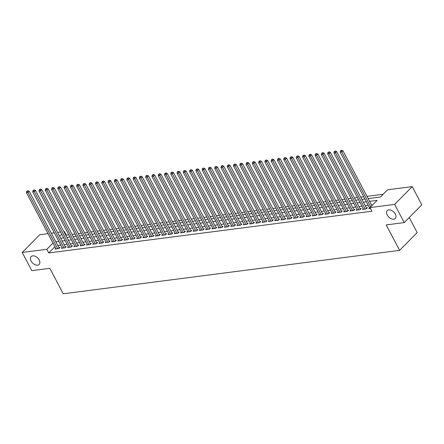 <?xml version="1.0" encoding="UTF-8"?>
<svg xmlns="http://www.w3.org/2000/svg" width="444" height="444" viewBox="0 0 444 444"><rect width="100%" height="100%" fill="white"/><g stroke="black" fill="none" stroke-linecap="round" stroke-linejoin="round"><path stroke-width="0.67" d="M387.257 215.063A5.606 3.563 44.7 0 1 387.29 210.606A5.606 3.563 44.7 0 1 395.288 214.03A5.606 3.563 44.7 0 1 395.26 218.487A5.606 3.563 44.7 0 1 387.257 215.063M31.136 261.028A5.606 3.563 44.7 0 1 31.169 256.571A5.606 3.563 44.7 0 1 39.166 259.995A5.606 3.563 44.7 0 1 39.139 264.452A5.606 3.563 44.7 0 1 31.136 261.028M409.235 217.521L417.182 232.601L399.606 250.377L63.253 293.789L49.828 268.331L31.79 270.657L22.2 252.47L39.777 234.698L48.041 233.633M51.315 233.205L54.318 232.823M57.592 232.401L60.589 232.012M63.864 231.59L64.402 231.518L64.03 231.896M68.787 234.837L66.323 235.154L64.402 231.518M383.178 194.261L366.994 196.348M363.725 196.77L360.722 197.158M357.448 197.58L354.445 197.969M351.171 198.39L348.168 198.779M344.899 199.201L341.897 199.589M338.622 200.011L335.62 200.399M332.345 200.821L329.343 201.204M326.074 201.632L323.071 202.014M319.797 202.442L316.794 202.825M313.519 203.247L310.517 203.635M307.242 204.057L304.245 204.445M300.971 204.867L297.968 205.256M294.694 205.677L291.691 206.066M288.417 206.488L285.42 206.876M282.145 207.298L279.143 207.687M275.868 208.108L272.866 208.497M269.591 208.919L266.594 209.307M263.32 209.729L260.317 210.117M257.043 210.539L254.04 210.928M250.766 211.35L247.769 211.738M244.494 212.16L241.492 212.548M238.217 212.97L235.215 213.359M231.94 213.78L228.938 214.169M225.669 214.591L222.666 214.974M219.392 215.401L216.389 215.784M213.114 216.211L210.112 216.594M206.843 217.016L203.84 217.405M200.566 217.826L197.563 218.215M194.289 218.637L191.286 219.025M188.017 219.447L185.015 219.836M181.74 220.257L178.738 220.646M175.463 221.068L172.461 221.456M169.192 221.878L166.189 222.266M162.915 222.688L159.912 223.077M156.638 223.499L153.635 223.887M150.366 224.309L147.364 224.697M144.089 225.119L141.087 225.508M137.812 225.929L134.81 226.318M131.535 226.74L128.538 227.128M125.264 227.55L122.261 227.933M118.986 228.36L115.984 228.743M112.709 229.171L109.712 229.554M106.438 229.975L103.435 230.364M100.161 230.786L97.158 231.174M93.884 231.596L90.887 231.984M87.612 232.406L84.61 232.795M81.335 233.217L78.333 233.605M75.058 234.027L72.061 234.415M368.181 198.596L380.458 197.008L387.579 189.804L412.21 186.624L394.638 204.401L370.007 207.581L377.134 200.372L369.63 201.343M394.638 204.401L404.223 222.588L421.8 204.812L412.21 186.624M369.541 207.809L368.781 208.586L370.424 208.369M363.27 208.619L362.504 209.396L366.267 208.908L367.454 207.709L366.356 207.848M356.993 209.429L356.227 210.206L359.995 209.718L361.183 208.519L360.084 208.658M350.716 210.24L349.955 211.017L353.718 210.528L354.906 209.329L353.807 209.468M344.444 211.05L343.678 211.827L347.441 211.338L348.629 210.14L347.53 210.278M338.167 211.86L337.401 212.632L341.17 212.149L342.357 210.95L341.258 211.089M331.89 212.67L331.13 213.442L334.893 212.959L336.08 211.755L334.981 211.899M325.619 213.481L324.853 214.252L328.616 213.769L329.803 212.565L328.704 212.709M319.341 214.291L318.576 215.063L322.344 214.58L323.532 213.375L322.433 213.52M313.064 215.101L312.304 215.873L316.067 215.39L317.255 214.186L316.156 214.33M306.793 215.912L306.027 216.683L309.79 216.2L310.978 214.996L309.879 215.14M300.516 216.722L299.75 217.493L303.518 217.011L304.706 215.806L303.607 215.951M294.239 217.532L293.478 218.304L297.241 217.815L298.429 216.617L297.33 216.761M287.967 218.343L287.201 219.114L290.964 218.626L292.152 217.427L291.053 217.571M281.69 219.153L280.924 219.924L284.693 219.436L285.881 218.237L284.782 218.381M275.413 219.958L274.647 220.735L278.416 220.246L279.603 219.047L278.505 219.186M269.142 220.768L268.376 221.545L272.139 221.057L273.326 219.858L272.228 219.996M262.865 221.578L262.099 222.355L265.867 221.867L267.049 220.668L265.956 220.807M256.588 222.389L255.822 223.166L259.59 222.677L260.778 221.478L259.679 221.617M250.316 223.199L249.55 223.976L253.313 223.487L254.501 222.289L253.402 222.427M244.039 224.009L243.273 224.786L247.036 224.298L248.224 223.099L247.13 223.238M237.762 224.819L236.996 225.591L240.765 225.108L241.952 223.909L240.853 224.048M231.491 225.63L230.725 226.401L234.488 225.918L235.675 224.714L234.576 224.858M225.213 226.44L224.448 227.211L228.21 226.729L229.398 225.524L228.305 225.669M218.936 227.25L218.171 228.022L221.939 227.539L223.127 226.335L222.028 226.479M212.665 228.061L211.899 228.832L215.662 228.349L216.85 227.145L215.751 227.289M206.388 228.871L205.622 229.642L209.385 229.16L210.573 227.955L209.479 228.099M200.111 229.681L199.345 230.453L203.113 229.97L204.301 228.765L203.202 228.91M193.834 230.492L193.073 231.263L196.836 230.78L198.024 229.576L196.925 229.72M187.562 231.302L186.796 232.073L190.559 231.585L191.747 230.386L190.648 230.53M181.285 232.112L180.519 232.884L184.288 232.395L185.475 231.196L184.377 231.341M175.008 232.917L174.248 233.694L178.011 233.205L179.198 232.007L178.1 232.145M168.737 233.727L167.971 234.504L171.734 234.016L172.921 232.817L171.822 232.956M162.46 234.537L161.694 235.314L165.462 234.826L166.65 233.627L165.551 233.766M156.183 235.348L155.422 236.125L159.185 235.636L160.373 234.438L159.274 234.576M149.911 236.158L149.145 236.935L152.908 236.447L154.096 235.248L152.997 235.387M143.634 236.968L142.868 237.745L146.637 237.257L147.824 236.058L146.725 236.197M137.357 237.779L136.597 238.556L140.36 238.067L141.547 236.868L140.448 237.007M131.085 238.589L130.32 239.36L134.082 238.878L135.27 237.679L134.171 237.818M124.808 239.399L124.043 240.171L127.811 239.688L128.999 238.484L127.9 238.628M118.531 240.21L117.771 240.981L121.534 240.498L122.722 239.294L121.623 239.438M112.26 241.02L111.494 241.791L115.257 241.308L116.445 240.104L115.346 240.248M105.983 241.83L105.217 242.602L108.985 242.119L110.173 240.914L109.074 241.059M99.706 242.64L98.94 243.412L102.708 242.929L103.896 241.725L102.797 241.869M93.434 243.451L92.668 244.222L96.431 243.739L97.619 242.535L96.52 242.679M87.157 244.261L86.391 245.033L90.16 244.544L91.342 243.345L90.249 243.49M80.88 245.071L80.114 245.843L83.883 245.354L85.07 244.156L83.972 244.3M74.609 245.882L73.843 246.653L77.606 246.165L78.793 244.966L77.694 245.11M68.332 246.686L67.566 247.463L71.329 246.975L72.516 245.776L71.423 245.915M62.055 247.497L61.289 248.274L65.057 247.785L66.245 246.587L65.146 246.725M66.323 235.154L65.945 235.536M54.923 246.686L48.746 252.93L371.922 211.216L370.007 207.581M372.727 204.828L371.545 204.978M368.276 205.4L365.273 205.788M361.999 206.21L358.996 206.599M355.722 207.021L352.719 207.409M349.45 207.831L346.448 208.219M343.173 208.641L340.171 209.03M336.896 209.451L333.894 209.84M330.625 210.262L327.622 210.65M324.348 211.072L321.345 211.461M318.071 211.882L315.068 212.271M311.799 212.693L308.796 213.081M305.522 213.503L302.519 213.891M299.245 214.313L296.242 214.696M292.973 215.124L289.971 215.507M286.696 215.934L283.694 216.317M280.419 216.739L277.417 217.127M274.142 217.549L271.145 217.937M267.871 218.359L264.868 218.748M261.594 219.169L258.591 219.558M255.317 219.98L252.32 220.368M249.045 220.79L246.043 221.179M242.768 221.6L239.766 221.989M236.491 222.411L233.494 222.799M230.22 223.221L227.217 223.609M223.943 224.031L220.94 224.42M217.665 224.842L214.663 225.23M211.394 225.652L208.391 226.04M205.117 226.462L202.114 226.851M198.84 227.273L195.837 227.655M192.568 228.083L189.566 228.466M186.291 228.893L183.289 229.276M180.014 229.698L177.012 230.086M173.743 230.508L170.74 230.897M167.466 231.318L164.463 231.707M161.189 232.129L158.186 232.517M154.917 232.939L151.915 233.328M148.64 233.749L145.638 234.138M142.363 234.56L139.361 234.948M136.092 235.37L133.089 235.758M129.815 236.18L126.812 236.569M123.537 236.991L120.535 237.379M117.266 237.801L114.263 238.189M110.989 238.611L107.986 239M104.712 239.421L101.709 239.81M98.435 240.232L95.438 240.62M92.163 241.042L89.161 241.425M85.886 241.852L82.884 242.235M79.609 242.663L76.612 243.046M73.338 243.467L70.335 243.856M67.061 244.278L64.058 244.666M60.784 245.088L57.787 245.477M55.783 248.307L55.017 249.084L58.78 248.596L59.968 247.397L58.869 247.536M404.223 222.588L386.186 224.914L399.606 250.377M48.746 252.93L46.831 249.295L22.2 252.47M53.008 243.046L46.831 249.295M366.356 201.765L363.353 202.153M360.078 202.575L357.081 202.964M353.807 203.385L350.804 203.774M347.53 204.196L344.527 204.584M341.253 205.006L338.256 205.394M334.981 205.816L331.979 206.199M328.704 206.627L325.702 207.009M322.427 207.437L319.43 207.82M316.156 208.242L313.153 208.63M309.879 209.052L306.876 209.44M303.602 209.862L300.599 210.251M297.33 210.672L294.328 211.061M291.053 211.483L288.051 211.871M284.776 212.293L281.774 212.682M278.505 213.103L275.502 213.492M272.228 213.914L269.225 214.302M265.95 214.724L262.948 215.112M259.679 215.534L256.676 215.923M253.402 216.345L250.399 216.733M247.125 217.155L244.122 217.543M240.853 217.965L237.851 218.354M234.576 218.775L231.574 219.158M228.299 219.586L225.297 219.969M222.028 220.396L219.025 220.779M215.751 221.206L212.748 221.589M209.474 222.011L206.471 222.4M203.197 222.821L200.2 223.21M196.925 223.632L193.923 224.02M190.648 224.442L187.646 224.831M184.371 225.252L181.374 225.641M178.1 226.063L175.097 226.451M171.822 226.873L168.82 227.261M165.545 227.683L162.548 228.072M159.274 228.494L156.271 228.882M152.997 229.304L149.994 229.692M146.72 230.114L143.723 230.503M140.448 230.924L137.446 231.313M134.171 231.735L131.169 232.123M127.894 232.545L124.892 232.928M121.623 233.355L118.62 233.738M115.346 234.166L112.343 234.549M109.069 234.97L106.066 235.359M102.797 235.781L99.795 236.169M96.52 236.591L93.518 236.979M90.243 237.401L87.24 237.79M83.972 238.212L80.969 238.6M77.694 239.022L74.692 239.41M71.417 239.832L68.415 240.221M65.146 240.642L62.143 241.031M58.869 241.453L55.866 241.841M60.695 238.284L63.697 237.895M66.966 237.473L69.969 237.085M73.243 236.663L76.246 236.275M79.52 235.853L82.523 235.464M85.792 235.043L88.794 234.654M92.069 234.232L95.072 233.844M98.346 233.422L101.349 233.039M104.623 232.612L107.62 232.229M110.895 231.801L113.897 231.418M117.172 230.997L120.174 230.608M123.449 230.186L126.446 229.798M129.72 229.376L132.723 228.987M135.997 228.566L139 228.177M142.274 227.755L145.271 227.367M148.546 226.945L151.548 226.557M154.823 226.135L157.825 225.746M161.1 225.324L164.097 224.936M167.371 224.514L170.374 224.126M173.648 223.704L176.651 223.315M179.925 222.894L182.928 222.505M186.197 222.083L189.2 221.695M192.474 221.273L195.477 220.884M198.751 220.463L201.754 220.08M205.023 219.652L208.025 219.269M211.3 218.842L214.302 218.459M217.577 218.032L220.579 217.649M223.848 217.227L226.851 216.839M230.125 216.417L233.128 216.028M236.402 215.606L239.405 215.218M242.674 214.796L245.676 214.408M248.951 213.986L251.953 213.597M255.228 213.176L258.23 212.787M261.499 212.365L264.502 211.977M267.776 211.555L270.779 211.166M274.053 210.745L277.056 210.356M280.331 209.934L283.328 209.546M286.602 209.124L289.605 208.736M292.879 208.314L295.882 207.925M299.156 207.503L302.153 207.115M305.428 206.693L308.43 206.31M311.705 205.883L314.707 205.5M317.982 205.073L320.979 204.69M324.253 204.268L327.256 203.879M330.53 203.457L333.533 203.069M336.807 202.647L339.804 202.259M343.079 201.837L346.081 201.448M349.356 201.027L352.358 200.638M355.633 200.216L358.635 199.828M361.904 199.406L364.907 199.017M61.749 234.204L59.657 236.319M58.691 248.607L59.18 248.118L29.182 191.231L27.994 192.435L57.681 248.74M27.384 191.186L27.861 190.709L26.757 191.27L27.384 191.186L27.994 192.435L26.429 192.635L56.116 248.94M29.182 191.231L27.861 190.709M26.757 191.27L26.429 192.635M64.968 247.796L65.451 247.308L35.459 190.421L34.271 191.625L63.958 247.93M33.661 190.382L34.133 189.899L33.034 190.459L33.661 190.382L34.271 191.625L32.701 191.825L62.388 248.129M35.459 190.421L34.133 189.899M33.034 190.459L32.701 191.825M71.245 246.986L71.728 246.498L41.736 189.616L40.548 190.815L70.235 247.119M39.932 189.571L40.41 189.089L39.305 189.649L39.932 189.571L40.548 190.815L38.978 191.014L68.665 247.319M41.736 189.616L40.41 189.089M39.305 189.649L38.978 191.014M77.522 246.176L78.005 245.687L48.008 188.805L46.825 190.004L76.507 246.309M46.209 188.761L46.687 188.278L45.582 188.839L46.209 188.761L46.825 190.004L45.255 190.204L74.942 246.509M48.008 188.805L46.687 188.278M45.582 188.839L45.255 190.204M83.794 245.366L84.277 244.877L54.285 187.995L53.097 189.194L82.784 245.499M52.486 187.951L52.958 187.468L51.859 188.028L52.486 187.951L53.097 189.194L51.532 189.399L81.213 245.699M54.285 187.995L52.958 187.468M51.859 188.028L51.532 189.399M90.071 244.555L90.554 244.067L60.562 187.185L59.374 188.384L89.061 244.688M58.758 187.14L59.235 186.658L58.131 187.218L58.758 187.14L59.374 188.384L57.803 188.589L87.49 244.888M60.562 187.185L59.235 186.658M58.131 187.218L57.803 188.589M96.348 243.75L96.831 243.262L66.833 186.375L65.651 187.573L95.332 243.878M65.035 186.33L65.512 185.847L64.408 186.408L65.035 186.33L65.651 187.573L64.08 187.779L93.767 244.083M66.833 186.375L65.512 185.847M64.408 186.408L64.08 187.779M102.62 242.94L103.102 242.452L73.11 185.564L71.922 186.763L101.609 243.068M71.312 185.52L71.784 185.037L70.685 185.598L71.312 185.52L71.922 186.763L70.357 186.968L100.039 243.273M73.11 185.564L71.784 185.037M70.685 185.598L70.357 186.968M108.897 242.13L109.379 241.641L79.387 184.754L78.2 185.953L107.886 242.258M77.583 184.71L78.061 184.227L76.956 184.793L77.583 184.71L78.2 185.953L76.629 186.158L106.316 242.463M79.387 184.754L78.061 184.227M76.956 184.793L76.629 186.158M115.174 241.32L115.656 240.831L85.664 183.944L84.477 185.142L114.158 241.447M83.861 183.899L84.338 183.416L83.233 183.983L83.861 183.899L84.477 185.142L82.906 185.348L112.593 241.653M85.664 183.944L84.338 183.416M83.233 183.983L82.906 185.348M121.445 240.509L121.928 240.021L91.936 183.133L90.748 184.332L120.435 240.637M90.138 183.089L90.609 182.606L89.51 183.172L90.138 183.089L90.748 184.332L89.183 184.538L118.864 240.842M91.936 183.133L90.609 182.606M89.51 183.172L89.183 184.538M127.722 239.699L128.205 239.211L98.213 182.323L97.025 183.522L126.712 239.827M96.409 182.279L96.886 181.801L95.782 182.362L96.409 182.279L97.025 183.522L95.454 183.727L125.141 240.032M98.213 182.323L96.886 181.801M95.782 182.362L95.454 183.727M133.999 238.889L134.482 238.4L104.49 181.513L103.302 182.717L132.984 239.016M102.686 181.468L103.163 180.991L102.059 181.552L102.686 181.468L103.302 182.717L101.732 182.917L131.418 239.222M104.49 181.513L103.163 180.991M102.059 181.552L101.732 182.917M140.271 238.078L140.754 237.59L110.761 180.702L109.574 181.907L139.261 238.206M108.963 180.658L109.435 180.181L108.336 180.741L108.963 180.658L109.574 181.907L108.009 182.107L137.69 238.411M110.761 180.702L109.435 180.181M108.336 180.741L108.009 182.107M146.548 237.268L147.031 236.78L117.038 179.892L115.851 181.097L145.538 237.401M115.24 179.848L115.712 179.37L114.608 179.931L115.24 179.848L115.851 181.097L114.28 181.296L143.967 237.601M117.038 179.892L115.712 179.37M114.608 179.931L114.28 181.296M152.825 236.458L153.308 235.969L123.315 179.082L122.128 180.286L151.809 236.591M121.512 179.037L121.989 178.56L120.885 179.121L121.512 179.037L122.128 180.286L120.557 180.486L150.244 236.791M123.315 179.082L121.989 178.56M120.885 179.121L120.557 180.486M159.096 235.647L159.579 235.159L129.587 178.272L128.399 179.476L158.086 235.781M127.789 178.227L128.261 177.75L127.162 178.31L127.789 178.227L128.399 179.476L126.834 179.676L156.516 235.98M129.587 178.272L128.261 177.75M127.162 178.31L126.834 179.676M165.373 234.837L165.856 234.349L135.864 177.461L134.676 178.666L164.363 234.97M134.066 177.417L134.538 176.94L133.433 177.5L134.066 177.417L134.676 178.666L133.106 178.865L162.793 235.17M135.864 177.461L134.538 176.94M133.433 177.5L133.106 178.865M171.65 234.027L172.133 233.538L142.141 176.657L140.953 177.855L170.635 234.16M140.337 176.612L140.815 176.129L139.71 176.69L140.337 176.612L140.953 177.855L139.383 178.055L169.07 234.36M142.141 176.657L140.815 176.129M139.71 176.69L139.383 178.055M177.922 233.217L178.405 232.728L148.413 175.846L147.225 177.045L176.912 233.35M146.614 175.802L147.086 175.319L145.987 175.88L146.614 175.802L147.225 177.045L145.66 177.245L175.341 233.55M148.413 175.846L147.086 175.319M145.987 175.88L145.66 177.245M184.199 232.406L184.682 231.918L154.69 175.036L153.502 176.235L183.189 232.539M152.891 174.992L153.363 174.509L152.264 175.069L152.891 174.992L153.502 176.235L151.931 176.44L181.618 232.739M154.69 175.036L153.363 174.509M152.264 175.069L151.931 176.44M190.476 231.596L190.959 231.108L160.967 174.226L159.779 175.424L189.466 231.729M159.163 174.181L159.64 173.698L158.536 174.259L159.163 174.181L159.779 175.424L158.208 175.63L187.895 231.929M160.967 174.226L159.64 173.698M158.536 174.259L158.208 175.63M196.748 230.791L197.23 230.303L167.238 173.415L166.05 174.614L195.737 230.919M165.44 173.371L165.917 172.888L164.813 173.449L165.44 173.371L166.05 174.614L164.485 174.819L194.172 231.124M167.238 173.415L165.917 172.888M164.813 173.449L164.485 174.819M203.025 229.981L203.507 229.493L173.515 172.605L172.328 173.804L202.014 230.109M171.717 172.561L172.189 172.078L171.09 172.638L171.717 172.561L172.328 173.804L170.757 174.009L200.444 230.314M173.515 172.605L172.189 172.078M171.09 172.638L170.757 174.009M209.302 229.171L209.784 228.682L179.792 171.795L178.605 172.994L208.292 229.298M177.989 171.75L178.466 171.267L177.361 171.828L177.989 171.75L178.605 172.994L177.034 173.199L206.721 229.504M179.792 171.795L178.466 171.267M177.361 171.828L177.034 173.199M215.573 228.36L216.056 227.872L186.064 170.984L184.876 172.183L214.563 228.488M184.266 170.94L184.743 170.457L183.638 171.023L184.266 170.94L184.876 172.183L183.311 172.389L212.998 228.693M186.064 170.984L184.743 170.457M183.638 171.023L183.311 172.389M221.85 227.55L222.333 227.062L192.341 170.174L191.153 171.373L220.84 227.678M190.543 170.13L191.014 169.647L189.915 170.213L190.543 170.13L191.153 171.373L189.582 171.578L219.269 227.883M192.341 170.174L191.014 169.647M189.915 170.213L189.582 171.578M228.127 226.74L228.61 226.251L198.618 169.364L197.43 170.563L227.117 226.867M196.814 169.319L197.291 168.842L196.187 169.403L196.814 169.319L197.43 170.563L195.859 170.768L225.546 227.073M198.618 169.364L197.291 168.842M196.187 169.403L195.859 170.768M234.399 225.929L234.887 225.441L204.889 168.554L203.702 169.758L233.389 226.057M203.091 168.509L203.568 168.032L202.464 168.592L203.091 168.509L203.702 169.758L202.137 169.958L231.824 226.262M204.889 168.554L203.568 168.032M202.464 168.592L202.137 169.958M240.676 225.119L241.159 224.631L211.166 167.743L209.979 168.948L239.666 225.247M209.368 167.699L209.84 167.222L208.741 167.782L209.368 167.699L209.979 168.948L208.408 169.147L238.095 225.452M211.166 167.743L209.84 167.222M208.741 167.782L208.408 169.147M246.953 224.309L247.436 223.82L217.443 166.933L216.256 168.137L245.943 224.442M215.64 166.889L216.117 166.411L215.013 166.972L215.64 166.889L216.256 168.137L214.685 168.337L244.372 224.642M217.443 166.933L216.117 166.411M215.013 166.972L214.685 168.337M253.23 223.499L253.713 223.01L223.715 166.123L222.533 167.327L252.214 223.632M221.917 166.078L222.394 165.601L221.29 166.161L221.917 166.078L222.533 167.327L220.962 167.527L250.649 223.832M223.715 166.123L222.394 165.601M221.29 166.161L220.962 167.527M259.501 222.688L259.984 222.2L229.992 165.312L228.804 166.517L258.491 222.821M228.194 165.268L228.666 164.791L227.567 165.351L228.194 165.268L228.804 166.517L227.239 166.716L256.921 223.021M229.992 165.312L228.666 164.791M227.567 165.351L227.239 166.716M265.778 221.878L266.261 221.389L236.269 164.502L235.081 165.706L264.768 222.011M234.465 164.458L234.943 163.98L233.838 164.541L234.465 164.458L235.081 165.706L233.511 165.906L263.198 222.211M236.269 164.502L234.943 163.98M233.838 164.541L233.511 165.906M272.055 221.068L272.538 220.579L242.541 163.692L241.358 164.896L271.04 221.201M240.742 163.653L241.22 163.17L240.115 163.731L240.742 163.653L241.358 164.896L239.788 165.096L269.475 221.401M242.541 163.692L241.22 163.17M240.115 163.731L239.788 165.096M278.327 220.257L278.81 219.769L248.818 162.887L247.63 164.086L277.317 220.391M247.019 162.843L247.491 162.36L246.392 162.92L247.019 162.843L247.63 164.086L246.065 164.286L275.746 220.59M248.818 162.887L247.491 162.36M246.392 162.92L246.065 164.286M284.604 219.447L285.087 218.959L255.095 162.077L253.907 163.275L283.594 219.58M253.291 162.032L253.768 161.549L252.664 162.11L253.291 162.032L253.907 163.275L252.336 163.475L282.023 219.78M255.095 162.077L253.768 161.549M252.664 162.11L252.336 163.475M290.881 218.637L291.364 218.148L261.372 161.266L260.184 162.465L289.865 218.77M259.568 161.222L260.045 160.739L258.941 161.3L259.568 161.222L260.184 162.465L258.613 162.671L288.3 218.97M261.372 161.266L260.045 160.739M258.941 161.3L258.613 162.671M297.153 217.826L297.635 217.338L267.643 160.456L266.456 161.655L296.142 217.96M265.845 160.412L266.317 159.929L265.218 160.489L265.845 160.412L266.456 161.655L264.89 161.86L294.572 218.159M267.643 160.456L266.317 159.929M265.218 160.489L264.89 161.86M303.43 217.022L303.912 216.533L273.92 159.646L272.733 160.845L302.42 217.149M272.117 159.601L272.594 159.119L271.489 159.679L272.117 159.601L272.733 160.845L271.162 161.05L300.849 217.355M273.92 159.646L272.594 159.119M271.489 159.679L271.162 161.05M309.707 216.211L310.19 215.723L280.197 158.835L279.01 160.034L308.691 216.339M278.394 158.791L278.871 158.308L277.766 158.869L278.394 158.791L279.01 160.034L277.439 160.24L307.126 216.544M280.197 158.835L278.871 158.308M277.766 158.869L277.439 160.24M315.978 215.401L316.461 214.913L286.469 158.025L285.281 159.224L314.968 215.529M284.671 157.981L285.142 157.498L284.043 158.064L284.671 157.981L285.281 159.224L283.716 159.429L313.397 215.734M286.469 158.025L285.142 157.498M284.043 158.064L283.716 159.429M322.255 214.591L322.738 214.102L292.746 157.215L291.558 158.414L321.245 214.718M290.948 157.17L291.419 156.688L290.315 157.254L290.948 157.17L291.558 158.414L289.988 158.619L319.674 214.924M292.746 157.215L291.419 156.688M290.315 157.254L289.988 158.619M328.532 213.78L329.015 213.292L299.023 156.405L297.835 157.603L327.517 213.908M297.219 156.36L297.696 155.877L296.592 156.443L297.219 156.36L297.835 157.603L296.265 157.809L325.952 214.113M299.023 156.405L297.696 155.877M296.592 156.443L296.265 157.809M334.804 212.97L335.287 212.482L305.294 155.594L304.107 156.793L333.794 213.098M303.496 155.55L303.968 155.073L302.869 155.633L303.496 155.55L304.107 156.793L302.542 156.998L332.223 213.303M305.294 155.594L303.968 155.073M302.869 155.633L302.542 156.998M341.081 212.16L341.564 211.671L311.571 154.784L310.384 155.988L340.071 212.288M309.773 154.74L310.245 154.262L309.141 154.823L309.773 154.74L310.384 155.988L308.813 156.188L338.5 212.493M311.571 154.784L310.245 154.262M309.141 154.823L308.813 156.188M347.358 211.35L347.841 210.861L317.849 153.974L316.661 155.178L346.342 211.477M316.045 153.929L316.522 153.452L315.418 154.013L316.045 153.929L316.661 155.178L315.09 155.378L344.777 211.683M317.849 153.974L316.522 153.452M315.418 154.013L315.09 155.378M353.629 210.539L354.112 210.051L324.12 153.163L322.932 154.368L352.619 210.672M322.322 153.119L322.794 152.642L321.695 153.202L322.322 153.119L322.932 154.368L321.367 154.568L351.049 210.872M324.12 153.163L322.794 152.642M321.695 153.202L321.367 154.568M359.906 209.729L360.389 209.241L330.397 152.353L329.209 153.557L358.896 209.862M328.599 152.309L329.071 151.831L327.972 152.392L328.599 152.309L329.209 153.557L327.639 153.757L357.326 210.062M330.397 152.353L329.071 151.831M327.972 152.392L327.639 153.757M366.183 208.919L366.666 208.43L336.674 151.543L335.486 152.747L365.173 209.052M334.87 151.498L335.348 151.021L334.243 151.582L334.87 151.498L335.486 152.747L333.916 152.947L363.603 209.252M336.674 151.543L335.348 151.021M334.243 151.582L333.916 152.947M371.906 205.661L342.946 150.732L341.758 151.937L370.718 206.86M341.147 150.688L341.625 150.211L340.52 150.771L341.147 150.688L341.758 151.937L340.193 152.137L369.88 208.441M342.946 150.732L341.625 150.211M340.52 150.771L340.193 152.137"/></g></svg>
